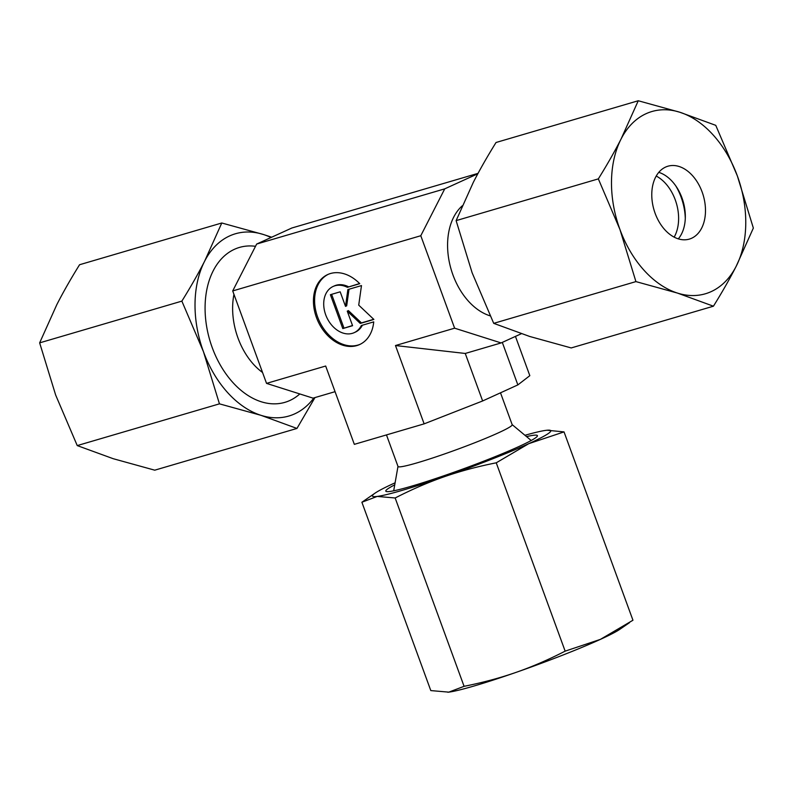 <?xml version="1.0" encoding="UTF-8"?>
<svg xmlns="http://www.w3.org/2000/svg" width="793" height="793" viewBox="0 0 793 793"><rect width="100%" height="100%" fill="white"/><g stroke="black" fill="none" stroke-linecap="round" stroke-linejoin="round"><path stroke-width="1.19" d="M386.469 434.911L398.017 466.482A60.783 4.312 -20.1 0 0 435.724 456.966A60.783 4.312 -20.1 0 0 498.093 432.978A60.783 4.312 -20.1 0 0 512.179 424.701L500.502 392.813M328.292 274.299A38.46 28.221 -114.5 0 0 328.748 334.884A38.46 28.221 -114.5 0 0 360.2 344.281M373.721 321.879A38.46 28.221 65.5 0 1 359.616 344.559A38.46 28.221 65.5 0 1 327.578 335.419A38.46 28.221 65.5 0 1 327.707 274.556A38.46 28.221 65.5 0 1 359.744 283.696L347.374 287.324A25.386 18.626 -114.5 0 0 333.129 286.461A25.386 18.626 -114.5 0 0 325.973 293.598A25.386 18.626 -114.5 0 0 330.086 323.098A25.386 18.626 -114.5 0 0 354.193 332.654A25.386 18.626 -114.5 0 0 361.35 325.517L373.721 321.879M347.374 287.324L359.596 283.547M333.129 286.461L334.299 285.926A25.386 18.626 65.5 0 1 348.543 286.788M362.411 325.199A25.386 18.626 65.5 0 1 355.363 332.118L354.193 332.654M342.784 328.57L330.394 294.699L340.187 291.824L345.51 306.366L347.869 289.564L361.479 285.579L358.723 305.136L373.87 319.44L360.27 323.435L347.255 311.143L352.578 325.695L342.784 328.57L352.518 325.517M347.255 311.143L348.424 310.608L361.439 322.9L373.711 319.301M360.27 323.435L361.439 322.9M349.019 289.237L346.68 305.83L345.51 306.366M331.623 294.342L343.954 328.034M482.64 400.961L465.253 353.46L395.479 345.54L454.617 328.183L420.786 235.729L232.706 290.932L266.537 383.386L325.675 366.029L354.332 444.348L424.136 423.858L482.64 400.961L517.859 384.902L529.823 375.674L515.45 336.401M395.479 345.54L424.136 423.858M502.306 342.398L517.859 384.902M465.253 353.46L501.126 342.933L454.617 328.183M521.328 333.724L501.126 342.933M262.542 372.482A60.783 41.067 -106.4 0 1 233.955 294.362M490.153 315.852A60.783 41.067 -106.4 0 1 450.265 266.24A60.783 41.067 -106.4 0 1 462.23 205.843M266.537 383.386L313.037 398.145L335.062 391.673M478.04 173.36L291.874 227.997L256.654 244.056L232.706 290.932M420.786 235.729L444.734 188.853L477.812 173.766M256.654 244.056L444.734 188.853M675.745 185.83A47.481 32.087 -106.4 0 1 685.291 218.372M656.227 176.046A37.985 25.673 -106.4 0 1 674.159 237.147M691.645 238.237A37.985 25.673 -106.4 0 1 689.325 239.109A37.985 25.673 -106.4 0 1 654.542 211.632A37.985 25.673 -106.4 0 1 665.605 167.075A37.985 25.673 -106.4 0 1 667.934 166.203A37.985 25.673 -106.4 0 1 702.717 193.68A37.985 25.673 -106.4 0 1 691.645 238.237M598.338 178.881L619.918 229.425A94.972 64.174 -106.4 0 1 621.078 139.003A94.972 64.174 -106.4 0 1 646.077 113.696A94.972 64.174 -106.4 0 1 679.789 112.229L638.256 100.751L621.078 139.003C614.724 151.433 607.141 164.726 598.338 178.881L456.124 220.623L473.302 182.38C479.656 169.95 487.239 156.647 496.041 142.492L638.256 100.751M713.432 306.197C722.245 292.042 729.818 278.739 736.172 266.309A94.972 64.174 -106.4 0 1 711.182 291.616A94.972 64.174 -106.4 0 1 677.47 293.083L713.432 306.197L571.218 347.939L529.684 336.46L493.712 323.346L472.132 272.802L456.124 220.623M635.927 281.604L677.47 293.083A94.972 64.174 -106.4 0 1 619.918 229.425L635.927 281.604L493.712 323.346M715.762 125.344L679.789 112.229A94.972 64.174 -106.4 0 1 737.341 175.887L715.762 125.344M753.35 228.067L737.341 175.887A94.972 64.174 -106.4 0 1 736.172 266.309L753.35 228.067M658.785 172.359A37.985 25.673 -106.4 0 1 676.776 187.376A37.985 25.673 -106.4 0 1 685.33 216.509A37.985 25.673 -106.4 0 1 678.312 238.871M255.505 246.306A80.727 54.548 73.6 0 0 234.48 249.28A80.727 54.548 73.6 0 0 212.246 347.651A80.727 54.548 73.6 0 0 289.822 400.515A80.727 54.548 73.6 0 0 299.804 393.943M77.238 445.587L55.659 395.043L39.65 342.863L181.865 301.122L203.444 351.666L219.453 403.845L77.238 445.587L113.211 458.701L154.744 470.18L296.959 428.438L314.96 397.58M219.453 403.845L260.986 415.324A94.972 64.174 73.6 0 0 294.709 413.857A94.972 64.174 73.6 0 0 313.949 397.878M271.672 237.216L263.316 234.47A94.972 64.174 73.6 0 0 229.603 235.937A94.972 64.174 73.6 0 0 204.604 261.244C198.25 273.674 190.667 286.967 181.865 301.122M271.008 237.513A94.972 64.174 73.6 0 0 263.316 234.47L221.782 222.992L204.604 261.244A94.972 64.174 73.6 0 0 203.444 351.666A94.972 64.174 73.6 0 0 260.986 415.324L296.959 428.438M39.65 342.863L56.828 304.621C63.182 292.191 70.755 278.898 79.568 264.733L221.782 222.992M394.745 484.84A80.727 5.729 -20.1 0 0 386.627 491.581A80.727 5.729 -20.1 0 0 411.706 486.139A80.727 5.729 -20.1 0 0 489.559 458.889A80.727 5.729 -20.1 0 0 537.079 436.517A80.727 5.729 -20.1 0 0 526.522 436.606M447.817 692.249L447.867 692.239A94.972 6.74 -20.1 0 0 447.867 692.239A94.972 6.74 -20.1 0 0 448.798 692.14A94.972 6.74 -20.1 0 0 474.521 685.866A94.972 6.74 -20.1 0 0 515.965 672.414C499.887 678.005 482.59 682.634 464.083 686.322L448.798 692.14L430.807 690.584L361.886 502.247L377.181 496.428L395.162 497.984C411.884 489.4 428.279 482.313 444.348 476.712C460.436 471.121 477.723 466.492 496.24 462.815L528.782 443.664L564.031 431.898L546.972 430.242A94.972 6.74 -20.1 0 0 546.04 430.341A94.972 6.74 -20.1 0 0 524.936 435.288M395.102 482.798A94.972 6.74 -20.1 0 0 394.438 483.106A94.972 6.74 -20.1 0 0 375.02 493.167A94.972 6.74 -20.1 0 0 377.181 496.428A94.972 6.74 -20.1 0 0 402.894 490.153A94.972 6.74 -20.1 0 0 444.348 476.712A94.972 6.74 -20.1 0 0 528.782 443.664A94.972 6.74 -20.1 0 0 546.972 430.242M464.083 686.322L395.162 497.984M375.02 493.167L361.886 502.247M565.151 651.142C548.439 659.726 532.044 666.814 515.965 672.414A94.972 6.74 -20.1 0 0 600.4 639.376L565.151 651.142L496.24 462.815M564.031 431.898L632.953 620.235L600.4 639.376A94.972 6.74 -20.1 0 0 619.819 629.315L629.533 622.634M512.149 424.622L531.191 440.492M397.987 466.393L393.695 490.808"/></g></svg>
